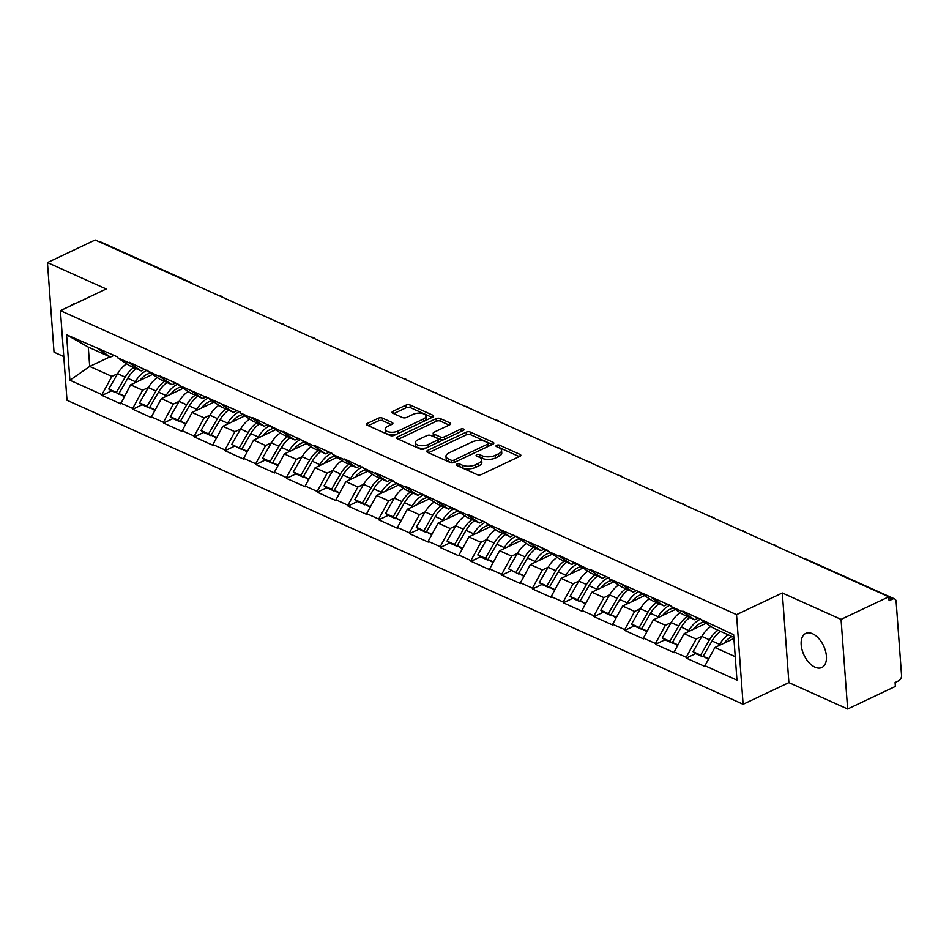 <?xml version="1.0" encoding="UTF-8"?>
<svg xmlns="http://www.w3.org/2000/svg" width="949" height="949" viewBox="0 0 949 949"><rect width="100%" height="100%" fill="white"/><g stroke="black" fill="none" stroke-linecap="round" stroke-linejoin="round"><path stroke-width="1.42" d="M456.872 464.12A2.028 0.925 -4.2 0 0 456.208 464.88A2.028 0.925 -4.2 0 0 456.73 465.437L477.288 474.678A2.894 1.317 -4.2 0 0 481.357 474.536L519.874 456.315A2.894 1.317 -4.2 0 0 520.823 455.235A2.894 1.317 -4.2 0 0 520.076 454.429L499.518 445.188A2.028 0.925 -4.2 0 0 496.671 445.295A2.028 0.925 -4.2 0 0 496.007 446.054A2.028 0.925 -4.2 0 0 496.529 446.611L499.186 447.809A9.253 4.223 -4.2 0 1 501.558 450.372A9.253 4.223 -4.2 0 1 498.533 453.824L495.319 455.342A9.253 4.223 -4.2 0 1 482.282 455.805L479.625 454.607A2.028 0.925 -4.2 0 0 476.766 454.701A2.028 0.925 -4.2 0 0 476.101 455.461A2.028 0.925 -4.2 0 0 476.623 456.018L479.281 457.216A9.253 4.223 -4.2 0 1 481.665 459.779A9.253 4.223 -4.2 0 1 478.628 463.242L475.425 464.761A9.253 4.223 -4.2 0 1 462.388 465.212L459.719 464.025A2.028 0.925 -4.2 0 0 456.872 464.12M812.558 633.742A18.85 10.819 64.7 0 1 825.5 651.002A18.85 10.819 64.7 0 1 821.846 667.503A18.85 10.819 64.7 0 1 815.013 667.183A18.85 10.819 64.7 0 1 802.083 649.911A18.85 10.819 64.7 0 1 805.725 633.422A18.85 10.819 64.7 0 1 812.558 633.742M382.376 418.094A2.894 1.317 -4.2 0 0 378.295 418.236L367.488 423.349A2.894 1.317 -4.2 0 0 366.539 424.428A2.894 1.317 -4.2 0 0 367.287 425.223L390.122 435.496A2.894 1.317 -4.2 0 0 394.191 435.354L432.708 417.121A2.894 1.317 -4.2 0 0 433.657 416.042A2.894 1.317 -4.2 0 0 432.91 415.247L410.087 404.974A2.894 1.317 -4.2 0 0 406.006 405.116L392.957 411.297A2.894 1.317 -4.2 0 0 392.008 412.376A2.894 1.317 -4.2 0 0 392.756 413.183L402.518 417.572A2.894 1.317 -4.2 0 0 406.599 417.43L413.064 414.369A7.734 3.535 -4.2 0 1 421.261 413.254A7.734 3.535 -4.2 0 1 425.959 416.125A7.734 3.535 -4.2 0 1 423.42 419.019L398.07 431.012A7.734 3.535 -4.2 0 1 389.873 432.127A7.734 3.535 -4.2 0 1 385.175 429.256A7.734 3.535 -4.2 0 1 387.714 426.362L391.937 424.369A2.894 1.317 -4.2 0 0 392.886 423.278A2.894 1.317 -4.2 0 0 392.139 422.483L382.376 418.094L382.566 420.704A2.894 1.317 -4.2 0 0 378.485 420.846L368.283 425.674M782.308 592.983L788.892 682.592L847.635 708.998L841.051 619.389L782.308 592.983L736.531 614.644L60.416 310.655L106.193 288.994L47.45 262.588L95.185 240.002L888.786 596.802L889.071 600.729L892.558 599.08L888.833 597.396M841.051 619.389L888.786 596.802M427.667 450.395A2.894 1.317 -4.2 0 0 426.718 451.475A2.894 1.317 -4.2 0 0 427.465 452.282L450.289 462.543A2.894 1.317 -4.2 0 0 454.369 462.4L492.887 444.179A2.894 1.317 -4.2 0 0 493.824 443.1A2.894 1.317 -4.2 0 0 493.089 442.293L470.253 432.032A2.894 1.317 -4.2 0 0 466.184 432.175L427.667 450.395L427.821 452.436M420.205 449.019L397.37 438.758A2.894 1.317 -4.2 0 1 396.635 437.952A2.894 1.317 -4.2 0 1 397.584 436.872L436.089 418.651A2.894 1.317 -4.2 0 1 440.17 418.509L449.945 422.898A2.894 1.317 -4.2 0 1 450.68 423.705A2.894 1.317 -4.2 0 1 449.731 424.784L434.12 432.175A2.894 1.317 -4.2 0 0 433.171 433.254A2.894 1.317 -4.2 0 0 433.907 434.049L440.395 436.967A2.894 1.317 -4.2 0 0 444.464 436.825L460.728 429.126A2.028 0.925 -4.2 0 1 462.875 428.841A2.028 0.925 -4.2 0 1 464.097 429.589A2.028 0.925 -4.2 0 1 463.432 430.348L424.286 448.877A2.894 1.317 -4.2 0 1 420.205 449.019M736.531 614.644L743.114 704.253L66.999 400.264L60.416 310.655M111.448 390.941L101.994 395.413L120.725 403.835L130.606 384.831L152.587 374.428M101.994 395.413L101.934 394.63L69.906 380.229L66.572 334.772L117.273 356.8L117.332 357.595L129.349 362.993L129.289 362.21L160.108 376.824L160.049 376.041L178.768 384.452L178.827 385.247L240.275 412.103L240.334 412.886L252.351 418.295L252.292 417.513L283.11 432.127L283.051 431.344L313.858 445.947L313.799 445.164L332.53 453.586L332.577 454.369L344.606 459.779L344.546 458.996L375.353 473.598L375.294 472.816L394.025 481.238L394.084 482.021L406.101 487.43L406.053 486.647L467.608 515.082L467.549 514.299L486.279 522.709L486.339 523.492L547.775 550.361L547.834 551.144L559.863 556.553L559.803 555.77L590.61 570.385L590.551 569.602L609.282 578.012L609.341 578.795L670.777 605.664L670.836 606.447L682.865 611.856L682.806 611.073L733.624 634.679L736.958 680.136L704.929 665.735L714.87 647.515L733.897 638.511M695.712 653.624L686.257 658.096L704.988 666.518L704.929 665.735M686.257 658.096L686.198 657.313L674.17 651.904L684.11 633.695L706.103 623.291M664.952 639.804L655.51 644.276L674.229 652.687L674.17 651.904M655.51 644.276L655.451 643.493L643.422 638.084L653.363 619.863L675.356 609.46M634.205 625.972L624.75 630.444L643.481 638.867L643.422 638.084M624.75 630.444L624.703 629.661L612.674 624.252L622.615 606.043L644.596 595.64M603.457 612.152L594.003 616.625L612.734 625.035L612.674 624.252M594.003 616.625L593.944 615.842L581.927 610.432L591.868 592.212L613.849 581.808M572.71 598.321L563.255 602.793L581.986 611.215L581.927 610.432M563.255 602.793L563.196 602.01L551.167 596.601L561.108 578.392L583.101 567.988M541.95 584.501L532.508 588.973L551.227 597.384L551.167 596.601M532.508 588.973L532.448 588.19L520.42 582.781L530.361 564.56L552.354 554.157M511.203 570.669L501.748 575.141L520.479 583.564L520.42 582.781M501.748 575.141L501.701 574.359L489.672 568.949L499.613 550.74L521.594 540.337M480.455 556.849L471.001 561.322L489.731 569.732L489.672 568.949M471.001 561.322L470.941 560.539L458.925 555.129L468.865 536.909L490.847 526.505M449.707 543.018L440.253 547.49L458.984 555.912L458.925 555.129M440.253 547.49L440.194 546.707L428.165 541.298L438.106 523.089L460.099 512.685M418.948 529.198L409.505 533.67L428.224 542.081L428.165 541.298M409.505 533.67L409.446 532.887L397.417 527.478L407.358 509.257L429.351 498.854M388.2 515.366L378.746 519.838L397.477 528.261L397.417 527.478M378.746 519.838L378.698 519.056L366.67 513.646L376.611 495.437L398.592 485.034M357.453 501.547L347.998 506.019L366.729 514.429L366.67 513.646M347.998 506.019L347.939 505.236L335.922 499.826L345.863 481.606L367.844 471.202M326.705 487.715L317.251 492.187L335.982 500.609L335.922 499.826M317.251 492.187L317.191 491.404L305.175 485.995L315.104 467.786L337.097 457.382M295.946 473.895L286.503 478.367L305.222 486.79L305.175 485.995M286.503 478.367L286.444 477.584L274.415 472.175L284.356 453.954L306.349 443.551M265.198 460.063L255.756 464.536L274.475 472.958L274.415 472.175M255.756 464.536L255.696 463.753L243.668 458.343L253.608 440.134L275.59 429.731M234.45 446.244L224.996 450.716L243.727 459.138L243.668 458.343M224.996 450.716L224.937 449.933L212.92 444.523L222.861 426.303L244.842 415.899M203.703 432.412L194.248 436.884L212.979 445.306L212.92 444.523M194.248 436.884L194.189 436.101L182.172 430.692L192.101 412.483L214.094 402.079M172.943 418.592L163.501 423.064L182.22 431.487L182.172 430.692M163.501 423.064L163.442 422.281L151.413 416.872L161.354 398.651L183.347 388.248M142.196 404.76L132.753 409.233L151.472 417.655L151.413 416.872M132.753 409.233L132.694 408.45L120.665 403.04M144.817 369.197L141.211 370.905L129.183 365.495L117.332 357.595M130.606 384.831L142.635 390.229L148.388 387.512M141.211 370.905L129.349 362.993M132.694 408.45L142.635 390.229M175.577 383.016L171.959 384.725L159.942 379.315L148.08 371.415M161.354 398.651L173.382 404.06L179.136 401.332M171.959 384.725L160.108 376.824M163.442 422.281L173.382 404.06M206.324 396.848L202.706 398.556L190.69 393.147L178.827 385.247M192.101 412.483L204.13 417.88L209.895 415.164M202.706 398.556L190.856 390.644M194.189 436.101L204.13 417.88M237.072 410.668L233.466 412.376L221.437 406.967L209.575 399.066M222.861 426.303L234.877 431.712L240.643 428.984L231.77 444.322L241.793 449.541L231.77 444.322M233.466 412.376L221.603 404.476M224.937 449.933L234.877 431.712M267.82 424.5L264.213 426.208L252.185 420.798L240.334 412.886M253.608 440.134L265.637 445.532L271.39 442.815M264.213 426.208L252.351 418.295M255.696 463.753L265.637 445.532M298.579 438.319L294.961 440.028L282.944 434.618L271.082 426.718M284.356 453.954L296.385 459.363L302.138 456.635M294.961 440.028L283.11 432.127M286.444 477.584L296.385 459.363M329.327 452.151L325.709 453.859L313.692 448.45L301.829 440.538M315.104 467.786L327.132 473.183L332.885 470.467M325.709 453.859L313.858 445.947M317.191 491.404L327.132 473.183M360.074 465.971L356.468 467.679L344.44 462.27L332.577 454.369M345.863 481.606L357.88 487.015L363.645 484.287M356.468 467.679L344.606 459.779M347.939 505.236L357.88 487.015M390.822 479.803L387.216 481.511L375.187 476.101L363.337 468.189M376.611 495.437L388.639 500.835L394.393 498.118M387.216 481.511L375.353 473.598M378.698 519.056L388.639 500.835M421.581 493.622L417.963 495.331L405.935 489.921L394.084 482.021M407.358 509.257L419.387 514.666L425.14 511.938M417.963 495.331L406.101 487.43M409.446 532.887L419.387 514.666M452.329 507.454L448.711 509.162L436.694 503.753L424.832 495.841M438.106 523.089L450.134 528.486L455.888 525.77M448.711 509.162L436.86 501.25M440.194 546.707L450.134 528.486M483.077 521.274L479.47 522.982L467.442 517.573L455.579 509.672M468.865 536.909L480.882 542.318L486.647 539.59M479.47 522.982L467.608 515.082M470.941 560.539L480.882 542.318M513.824 535.106L510.218 536.814L498.189 531.404L486.339 523.492M499.613 550.74L511.641 556.138L517.395 553.421L508.522 568.748L518.557 573.979L508.522 568.748M510.218 536.814L498.355 528.901M501.701 574.359L511.641 556.138M544.572 548.925L540.966 550.634L528.937 545.224L517.086 537.324M530.361 564.56L542.389 569.969L548.142 567.241M540.966 550.634L529.103 542.733M532.448 588.19L542.389 569.969M575.331 562.757L571.713 564.465L559.696 559.056L547.834 551.144M561.108 578.392L573.137 583.789L578.89 581.073M571.713 564.465L559.863 556.553M563.196 602.01L573.137 583.789M606.079 576.577L602.473 578.285L590.444 572.876L578.582 564.975M591.868 592.212L603.884 597.621L609.649 594.893M602.473 578.285L590.61 570.385M593.944 615.842L603.884 597.621M636.826 590.408L633.22 592.117L621.192 586.707L609.341 578.795M622.615 606.043L634.644 611.441L640.397 608.724M633.22 592.117L621.358 584.204M624.703 629.661L634.644 611.441M667.574 604.228L663.968 605.937L651.939 600.527L640.089 592.627M653.363 619.863L665.391 625.272L671.145 622.544M663.968 605.937L652.105 598.036M655.451 643.493L665.391 625.272M698.334 618.06L694.715 619.768L682.699 614.359L670.836 606.447M684.11 633.695L696.139 639.092L701.892 636.376M694.715 619.768L682.865 611.856M686.198 657.313L696.139 639.092M847.635 708.998L895.37 686.412L895.085 682.497L898.573 680.848A4.413 3.001 114.2 0 0 901.55 675.38L896.117 601.452A4.413 3.001 114.2 0 0 894.658 598.961A4.413 3.001 114.2 0 0 892.558 599.08M733.814 637.337L713.446 628.179L701.584 620.278M714.87 647.515L735.238 656.672M47.45 262.588L54.034 352.198L63.785 356.575M99.692 242.019A4.413 3.001 -65.8 0 1 101.069 242.161L190.358 282.304A4.413 3.001 -65.8 0 0 188.981 282.173M788.892 682.592L743.114 704.253M114.07 355.365L110.464 357.073L88.281 347.109L89.704 366.433L111.875 376.409L117.64 373.681M109.965 356.848L89.704 366.433L69.906 380.229M110.464 357.073L98.601 349.173M88.281 347.109L66.572 334.772M101.934 394.63L111.875 376.409M71.294 305.507A18.85 10.819 64.7 0 1 73.227 304.083A18.85 10.819 64.7 0 1 75.564 303.49M458.901 466.41A2.028 0.925 -4.2 0 1 459.909 466.635L462.578 467.833A9.253 4.223 -4.2 0 0 475.615 467.371L475.425 464.761M481.665 459.779L481.855 462.388A9.253 4.223 -4.2 0 1 478.818 465.852L475.615 467.371M501.558 450.372L501.76 452.981A9.253 4.223 -4.2 0 1 498.723 456.445L495.508 457.964A9.253 4.223 -4.2 0 1 482.472 458.414L479.814 457.216A2.028 0.925 -4.2 0 0 478.794 457.003M519.269 456.599L499.708 447.798A2.028 0.925 -4.2 0 0 498.7 447.584M492.282 444.464L470.443 434.642A2.894 1.317 -4.2 0 0 466.374 434.784L428.462 452.732M451.155 460.17A2.028 0.925 -4.2 0 0 454.013 460.075L487.822 444.073A2.028 0.925 -4.2 0 0 488.486 443.313A2.028 0.925 -4.2 0 0 487.964 442.756L485.153 441.499A9.253 4.223 -4.2 0 0 472.116 441.949L449.007 452.887A9.253 4.223 -4.2 0 0 445.971 456.35A9.253 4.223 -4.2 0 0 448.355 458.913L451.155 460.17L451.356 462.78A2.028 0.925 -4.2 0 0 451.487 462.839M488.605 446.196A2.028 0.925 -4.2 0 0 488.676 445.935L488.486 443.313M445.971 456.35L446.172 458.96A9.253 4.223 -4.2 0 0 448.545 461.522L448.355 458.913M451.356 462.78L448.545 461.522M398.366 439.197L436.291 421.261L436.089 418.651M449.138 425.069L440.36 421.119A2.894 1.317 -4.2 0 0 436.291 421.261M433.171 433.254L433.361 435.864A2.894 1.317 -4.2 0 0 434.096 436.67L440.585 439.577A2.894 1.317 -4.2 0 0 443.444 439.814M417.904 439.838A7.734 3.535 -4.2 0 0 415.365 442.732A7.734 3.535 -4.2 0 0 420.075 445.603A7.734 3.535 -4.2 0 0 428.26 444.5L437.192 440.265A2.894 1.317 -4.2 0 0 438.141 439.185A2.894 1.317 -4.2 0 0 437.394 438.391L430.917 435.472A2.894 1.317 -4.2 0 0 426.836 435.615L417.904 439.838M415.365 442.732L415.567 445.342A7.734 3.535 -4.2 0 0 426.576 447.786M438.153 442.317A2.894 1.317 -4.2 0 0 438.331 441.795L438.141 439.185M391.344 424.642L382.566 420.704M385.175 429.256L385.365 431.866A7.734 3.535 -4.2 0 0 396.385 434.31M425.045 420.751A7.734 3.535 -4.2 0 0 426.148 418.734L425.959 416.125M432.115 417.406L410.276 407.596A2.894 1.317 -4.2 0 0 406.196 407.738L393.74 413.622M728.144 634.786A24.152 16.406 114.2 0 0 719.615 644.395L712.023 640.99A24.152 16.406 -65.8 0 1 720.552 631.382M712.023 640.99L703.185 656.269L708.725 658.76M719.615 644.395L718.915 645.605M708.417 659.341L703.185 656.269M732.154 636.589A19.727 13.405 114.2 0 0 724.099 643.149M703.363 656.4L703.055 656.933L695.463 653.517L693.031 651.702L701.869 636.423A24.152 16.406 114.2 0 1 710.896 626.482M703.055 656.933L700.623 655.118L709.461 639.828A24.152 16.406 -65.8 0 1 717.99 630.231M700.623 655.118L693.031 651.702M700.611 619.08A24.152 16.406 114.2 0 0 688.855 630.575L681.275 627.159A24.152 16.406 -65.8 0 1 689.804 617.55M681.275 627.159L672.426 642.437L677.977 644.94M688.855 630.575L688.167 631.773M677.669 645.51L672.426 642.437M704.051 621.927A19.727 13.405 114.2 0 0 693.351 629.317M672.616 642.58L672.307 643.102L664.715 639.697L662.283 637.882L671.121 622.591A24.152 16.406 114.2 0 1 680.136 612.651M672.307 643.102L669.864 641.287L678.713 626.008A24.152 16.406 -65.8 0 1 687.242 616.399M669.864 641.287L662.283 637.882M669.852 605.248A24.152 16.406 114.2 0 0 658.108 616.743L650.516 613.339A24.152 16.406 -65.8 0 1 659.057 603.73M650.516 613.339L641.678 628.618L647.23 631.109M658.108 616.743L657.408 617.953M646.91 631.69L641.678 628.618M673.304 608.095A19.727 13.405 114.2 0 0 662.604 615.498M641.856 628.748L641.56 629.282L633.968 625.865L631.524 624.051L640.373 608.772A24.152 16.406 114.2 0 1 649.389 598.831M641.56 629.282L639.116 627.467L647.953 612.176A24.152 16.406 -65.8 0 1 656.494 602.579M639.116 627.467L631.524 624.051M639.104 591.429A24.152 16.406 114.2 0 0 627.36 602.923L619.768 599.507A24.152 16.406 -65.8 0 1 628.309 589.898M619.768 599.507L610.931 614.786L616.482 617.289M627.36 602.923L626.66 604.122M616.162 617.858L610.931 614.786M642.556 594.276A19.727 13.405 114.2 0 0 631.856 601.666M611.109 614.928L610.8 615.45L603.22 612.046L600.776 610.231L609.614 594.94A24.152 16.406 114.2 0 1 618.641 584.999M610.8 615.45L608.368 613.635L617.206 598.356A24.152 16.406 -65.8 0 1 625.747 588.748M608.368 613.635L600.776 610.231M608.356 577.597A24.152 16.406 114.2 0 0 596.613 589.092L589.021 585.687A24.152 16.406 -65.8 0 1 597.55 576.079M589.021 585.687L580.183 600.966L585.723 603.457M596.613 589.092L595.913 590.302M585.414 604.038L580.183 600.966M611.808 580.444A19.727 13.405 114.2 0 0 601.097 587.846M580.361 601.097L580.053 601.63L572.461 598.214L570.029 596.399L578.866 581.12A24.152 16.406 114.2 0 1 587.894 571.179M580.053 601.63L577.621 599.815L586.458 584.525A24.152 16.406 -65.8 0 1 594.987 574.928M577.621 599.815L570.029 596.399M577.609 563.777A24.152 16.406 114.2 0 0 565.853 575.272L558.273 571.856A24.152 16.406 -65.8 0 1 566.802 562.247M558.273 571.856L549.424 587.134L554.975 589.637M565.853 575.272L565.165 576.47M554.667 590.207L549.424 587.134M581.049 566.624A19.727 13.405 114.2 0 0 570.349 574.015M549.613 587.277L549.305 587.799L541.713 584.394L539.281 582.579L548.119 567.288A24.152 16.406 114.2 0 1 557.134 557.348M549.305 587.799L546.861 585.984L555.711 570.705A24.152 16.406 -65.8 0 1 564.24 561.096M546.861 585.984L539.281 582.579M546.849 549.946A24.152 16.406 114.2 0 0 535.106 561.44L527.514 558.036A24.152 16.406 -65.8 0 1 536.055 548.427M527.514 558.036L518.676 573.315L524.228 575.806M535.106 561.44L534.406 562.65M523.907 576.387L518.676 573.315M550.301 552.793A19.727 13.405 114.2 0 0 539.601 560.195M526.387 543.528A24.152 16.406 114.2 0 0 517.371 553.469L524.951 556.873A24.152 16.406 -65.8 0 1 533.492 547.276M524.951 556.873L516.114 572.164M516.102 536.126A24.152 16.406 114.2 0 0 504.358 547.62L496.766 544.204A24.152 16.406 -65.8 0 1 505.307 534.595M496.766 544.204L487.928 559.483L493.48 561.986M504.358 547.62L503.658 548.819M493.16 562.555L487.928 559.483M519.554 538.973A19.727 13.405 114.2 0 0 508.854 546.363M488.106 559.625L487.798 560.147L480.218 556.743L477.774 554.928L486.612 539.637A24.152 16.406 114.2 0 1 495.639 529.696M487.798 560.147L485.366 558.332L494.204 543.053A24.152 16.406 -65.8 0 1 502.745 533.445M485.366 558.332L477.774 554.928M485.354 522.294A24.152 16.406 114.2 0 0 473.61 533.789L466.018 530.384A24.152 16.406 -65.8 0 1 474.547 520.776M466.018 530.384L457.181 545.663L462.721 548.154M473.61 533.789L472.91 534.999M462.412 548.736L457.181 545.663M488.806 525.141A19.727 13.405 114.2 0 0 478.094 532.543M457.359 545.794L457.05 546.327L449.458 542.911L447.026 541.096L455.864 525.817A24.152 16.406 114.2 0 1 464.891 515.876M457.05 546.327L454.618 544.512L463.456 529.222A24.152 16.406 -65.8 0 1 471.985 519.625M454.618 544.512L447.026 541.096M454.607 508.474A24.152 16.406 114.2 0 0 442.851 519.969L435.271 516.553A24.152 16.406 -65.8 0 1 443.8 506.944M435.271 516.553L426.433 531.831L431.973 534.334M442.851 519.969L442.163 521.167M431.665 534.904L426.433 531.831M458.047 511.321A19.727 13.405 114.2 0 0 447.347 518.712M426.611 531.974L426.303 532.496L418.711 529.091L416.279 527.276L425.116 511.986A24.152 16.406 114.2 0 1 434.132 502.045M426.303 532.496L423.859 530.681L432.708 515.402A24.152 16.406 -65.8 0 1 441.238 505.793M423.859 530.681L416.279 527.276M423.847 494.643A24.152 16.406 114.2 0 0 412.103 506.137L404.511 502.733A24.152 16.406 -65.8 0 1 413.052 493.124M404.511 502.733L395.674 518.012L401.225 520.503M412.103 506.137L411.403 507.347M400.905 521.084L395.674 518.012M427.299 497.49A19.727 13.405 114.2 0 0 416.599 504.892M395.863 518.142L395.555 518.676L387.963 515.26L385.519 513.445L394.369 498.166A24.152 16.406 114.2 0 1 403.384 488.225M395.555 518.676L393.111 516.861L401.949 501.57A24.152 16.406 -65.8 0 1 410.49 491.973M393.111 516.861L385.519 513.445M393.1 480.823A24.152 16.406 114.2 0 0 381.356 492.317L373.764 488.901A24.152 16.406 -65.8 0 1 382.305 479.292M373.764 488.901L364.926 504.18L370.478 506.683M381.356 492.317L380.656 493.516M370.157 507.252L364.926 504.18M396.552 483.67A19.727 13.405 114.2 0 0 385.852 491.06M365.104 504.322L364.796 504.844L357.215 501.44L354.772 499.625L363.609 484.334A24.152 16.406 114.2 0 1 372.637 474.393M364.796 504.844L362.364 503.029L371.201 487.75A24.152 16.406 -65.8 0 1 379.742 478.142M362.364 503.029L354.772 499.625M362.352 466.991A24.152 16.406 114.2 0 0 350.608 478.486L343.016 475.081A24.152 16.406 -65.8 0 1 351.545 465.473M343.016 475.081L334.178 490.36L339.718 492.851M350.608 478.486L349.908 479.696M339.41 493.433L334.178 490.36M365.804 469.838A19.727 13.405 114.2 0 0 355.092 477.24M334.356 490.491L334.048 491.024L326.456 487.608L324.024 485.793L332.862 470.514A24.152 16.406 114.2 0 1 341.889 460.573M334.048 491.024L331.616 489.209L340.454 473.919A24.152 16.406 -65.8 0 1 348.983 464.322M331.616 489.209L324.024 485.793M331.604 453.171A24.152 16.406 114.2 0 0 319.849 464.666L312.268 461.25A24.152 16.406 -65.8 0 1 320.798 451.641M312.268 461.25L303.431 476.528L308.971 479.031M319.849 464.666L319.161 465.864M308.662 479.601L303.431 476.528M335.044 456.018A19.727 13.405 114.2 0 0 324.344 463.409M303.609 476.671L303.3 477.193L295.708 473.788L293.277 471.973L302.114 456.683A24.152 16.406 114.2 0 1 311.142 446.742M303.3 477.193L300.869 475.378L309.706 460.099A24.152 16.406 -65.8 0 1 318.235 450.49M300.869 475.378L293.277 471.973M300.845 439.34A24.152 16.406 114.2 0 0 289.101 450.834L281.509 447.43A24.152 16.406 -65.8 0 1 290.05 437.821M281.509 447.43L272.671 462.709L278.223 465.2M289.101 450.834L288.401 452.044M277.903 465.781L272.671 462.709M304.297 442.187A19.727 13.405 114.2 0 0 293.597 449.589M272.861 462.839L272.553 463.373L264.961 459.957L262.529 458.142L271.367 442.863A24.152 16.406 114.2 0 1 280.382 432.922M272.553 463.373L270.109 461.558L278.947 446.267A24.152 16.406 -65.8 0 1 287.488 436.67M270.109 461.558L262.529 458.142M270.097 425.52A24.152 16.406 114.2 0 0 258.353 437.014L250.761 433.598A24.152 16.406 -65.8 0 1 259.302 423.989M250.761 433.598L241.924 448.877L247.475 451.38M258.353 437.014L257.654 438.213M247.155 451.949L241.924 448.877M273.549 428.367A19.727 13.405 114.2 0 0 262.849 435.757M249.634 419.09A24.152 16.406 114.2 0 0 240.607 429.031L248.199 432.447A24.152 16.406 -65.8 0 1 256.74 422.839M248.199 432.447L239.362 447.726M239.35 411.688A24.152 16.406 114.2 0 0 227.606 423.183L220.014 419.778A24.152 16.406 -65.8 0 1 228.543 410.17M220.014 419.778L211.176 435.057L216.716 437.548M227.606 423.183L226.906 424.393M216.408 438.13L211.176 435.057M242.802 414.535A19.727 13.405 114.2 0 0 232.09 421.937M211.354 435.188L211.046 435.721L203.454 432.305L201.022 430.49L209.859 415.211A24.152 16.406 114.2 0 1 218.887 405.27M211.046 435.721L208.614 433.907L217.451 418.616A24.152 16.406 -65.8 0 1 225.981 409.019M208.614 433.907L201.022 430.49M208.602 397.868A24.152 16.406 114.2 0 0 196.846 409.363L189.266 405.947A24.152 16.406 -65.8 0 1 197.795 396.338M189.266 405.947L180.429 421.226L185.968 423.728M196.846 409.363L196.158 410.561M185.66 424.298L180.429 421.226M212.042 400.715A19.727 13.405 114.2 0 0 201.342 408.106M180.607 421.368L180.298 421.89L172.706 418.485L170.274 416.67L179.112 401.38A24.152 16.406 114.2 0 1 188.139 391.439M180.298 421.89L177.866 420.075L186.704 404.796A24.152 16.406 -65.8 0 1 195.233 395.187M177.866 420.075L170.274 416.67M177.854 384.037A24.152 16.406 114.2 0 0 166.099 395.531L158.507 392.127A24.152 16.406 -65.8 0 1 167.048 382.518M158.507 392.127L149.669 407.406L155.221 409.897M166.099 395.531L165.411 396.741M154.901 410.478L149.669 407.406M181.295 386.884A19.727 13.405 114.2 0 0 170.595 394.286M149.859 407.536L149.551 408.07L141.959 404.654L139.527 402.839L148.364 387.56A24.152 16.406 114.2 0 1 157.38 377.619M149.551 408.07L147.107 406.255L155.944 390.976A24.152 16.406 -65.8 0 1 164.485 381.368M147.107 406.255L139.527 402.839M147.095 370.217A24.152 16.406 114.2 0 0 135.351 381.712L127.759 378.295A24.152 16.406 -65.8 0 1 136.3 368.687M127.759 378.295L118.922 393.574L124.473 396.077M135.351 381.712L134.651 382.91M124.153 396.646L118.922 393.574M150.547 373.064A19.727 13.405 114.2 0 0 139.847 380.454M119.1 393.716L111.211 390.834L108.767 389.019L117.605 373.728A24.152 16.406 114.2 0 1 126.632 363.787M118.803 394.238L116.359 392.423L125.197 377.144A24.152 16.406 -65.8 0 1 133.738 367.536M116.359 392.423L108.767 389.019M894.658 598.961L805.369 558.819A4.413 3.001 114.2 0 0 803.993 558.688M462.578 467.833L462.388 465.212M478.818 465.852L478.628 463.242M479.814 457.216L479.625 454.607M482.472 458.414L482.282 455.805M495.508 457.964L495.319 455.342M498.723 456.445L498.533 453.824M499.708 447.798L499.518 445.188M520.206 456.137L520.076 454.429M459.909 466.635L459.719 464.025M466.374 434.784L466.184 432.175M470.443 434.642L470.253 432.032M493.207 444.002L493.089 442.293M454.191 462.483L454.013 460.075M488 446.493L487.822 444.073M397.726 438.913L397.584 436.872M440.36 421.119L440.17 418.509M450.063 424.606L449.945 422.898M434.096 436.67L433.907 434.049M440.585 439.577L440.395 436.967M444.642 439.245L444.464 436.825M460.906 431.546L460.728 429.126M428.438 446.908L428.26 444.5M437.37 442.685L437.192 440.265M392.269 424.179L392.139 422.483M398.236 433.432L398.07 431.012M423.598 421.439L423.42 419.019M393.1 413.337L392.957 411.297M406.196 407.738L406.006 405.116M410.276 407.596L410.087 404.974M433.041 416.943L432.91 415.247M367.643 425.389L367.488 423.349M378.485 420.846L378.295 418.236M709.461 639.828L701.869 636.423M678.713 626.008L671.121 622.591M647.953 612.176L640.373 608.772M617.206 598.356L609.614 594.94M586.458 584.525L578.866 581.12M555.711 570.705L548.119 567.288M494.204 543.053L486.612 539.637M463.456 529.222L455.864 525.817M432.708 515.402L425.116 511.986M401.949 501.57L394.369 498.166M371.201 487.75L363.609 484.334M340.454 473.919L332.862 470.514M309.706 460.099L302.114 456.683M278.947 446.267L271.367 442.863M217.451 418.616L209.859 415.211M186.704 404.796L179.112 401.38M155.944 390.976L148.364 387.56M125.197 377.144L117.605 373.728M805.369 558.819A4.413 4.413 0 0 0 803.435 558.427M776.187 546.185A4.413 4.413 0 0 0 772.688 544.607M745.439 532.353A4.413 4.413 0 0 0 741.928 530.776M714.692 518.534A4.413 4.413 0 0 0 711.181 516.956M683.944 504.702A4.413 4.413 0 0 0 680.433 503.124M653.185 490.882A4.413 4.413 0 0 0 649.685 489.304M622.437 477.05A4.413 4.413 0 0 0 618.926 475.473M591.69 463.231A4.413 4.413 0 0 0 588.178 461.653M560.942 449.399A4.413 4.413 0 0 0 557.431 447.821M530.183 435.579A4.413 4.413 0 0 0 526.683 434.001M499.435 421.747A4.413 4.413 0 0 0 495.924 420.17M468.687 407.928A4.413 4.413 0 0 0 465.176 406.35M437.94 394.096A4.413 4.413 0 0 0 434.428 392.518M407.18 380.276A4.413 4.413 0 0 0 403.681 378.698M376.433 366.444A4.413 4.413 0 0 0 372.921 364.867M345.685 352.625A4.413 4.413 0 0 0 342.174 351.047M314.938 338.793A4.413 4.413 0 0 0 311.426 337.215M284.178 324.973A4.413 4.413 0 0 0 280.679 323.395M253.43 311.142A4.413 4.413 0 0 0 249.919 309.564M222.683 297.322A4.413 4.413 0 0 0 219.172 295.744M191.935 283.49A4.413 4.413 0 0 0 190.358 282.304"/></g></svg>
